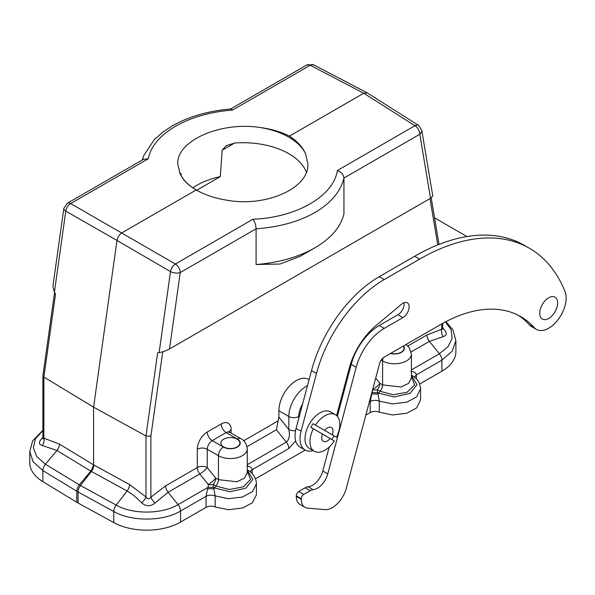 <?xml version="1.0" encoding="UTF-8"?>
<svg xmlns="http://www.w3.org/2000/svg" width="595" height="595" viewBox="0 0 595 595"><rect width="100%" height="100%" fill="white"/><g stroke="black" fill="none" stroke-linecap="round" stroke-linejoin="round"><path stroke-width="0.89" d="M313.215 450.638A24.618 14.213 -60 0 1 305.116 450.021A24.618 14.213 -60 0 1 301.07 431.263L316.481 373.474A101.998 58.89 -60 0 1 384.251 279.546L419.631 259.123A219.548 126.757 -60 0 1 529.409 248.249A219.548 126.757 -60 0 1 565.034 291.624A24.618 14.213 -60 0 1 558.147 319.552A24.618 14.213 -60 0 1 536.415 329.407A24.618 14.213 -60 0 1 534.34 327.711A160.62 92.731 120 0 0 520.811 316.659A160.62 92.731 120 0 0 440.501 324.617L384.251 357.089A7.036 4.061 120 0 0 379.58 363.567L346.342 488.205A21.1 12.183 -60 0 1 324.863 509.632L307.481 508.085A17.59 10.152 -60 0 1 304.9 507.29A17.59 10.152 -60 0 1 301.263 499.235L301.263 498.699A3.518 2.03 -60 0 1 303.748 494.393L310.159 490.689A10.554 6.091 -60 0 1 313.096 489.692A15.567 8.985 120 0 0 327.771 473.888L356.212 367.234A42.208 24.365 -60 0 1 384.251 328.373L402.904 317.604A8.791 5.08 120 0 0 408.653 309.854A8.791 5.08 120 0 0 407.307 302.803A8.791 5.08 120 0 0 401.543 304.201L376.062 325.532A52.762 30.464 120 0 0 349.198 368.335L336.606 415.57M304.9 507.29L299.932 504.419A17.59 10.152 -60 0 1 296.288 496.364L296.288 495.828A3.518 2.03 -60 0 1 298.772 491.522L305.183 487.818A10.554 6.091 -60 0 1 308.121 486.822A15.567 8.985 120 0 0 322.795 471.009L329.191 447.016M337.372 416.359L351.236 364.363A42.208 24.365 -60 0 1 379.283 325.495L397.936 314.725A8.791 5.08 120 0 0 404.05 302.706M305.116 450.021L300.14 447.15A24.618 14.213 -60 0 1 296.094 428.393L311.505 370.603A101.998 58.89 -60 0 1 379.283 276.675L414.656 256.252A219.548 126.757 -60 0 1 524.433 245.378L529.409 248.249M536.415 329.407L531.439 326.529A24.618 14.213 -60 0 1 529.371 324.84A160.62 92.731 120 0 0 518.282 315.291M539.732 313.275A12.659 7.311 -60 0 1 548.687 297.768A12.659 7.311 -60 0 1 557.641 302.937A12.659 7.311 -60 0 1 548.687 318.444A12.659 7.311 -60 0 1 539.732 313.275M196.514 190.132A65.071 37.567 180 0 1 180.054 173.658C182.91 179.906 188.295 185.343 196.209 189.961C204.635 194.773 214.445 198.113 225.639 199.972C265.184 207.752 309.14 188.548 307.883 164.034L305.577 153.822C302.721 147.151 297.336 141.253 289.423 136.143C280.996 131.822 271.186 128.944 259.985 127.501A65.071 37.567 180 0 1 305.577 153.822M403.254 346.119A9.498 5.481 180 0 1 404.027 348.283A9.498 5.481 180 0 1 401.246 352.166A9.498 5.481 180 0 1 390.774 353.326M234.683 143.008L222.136 150.252L220.314 176.626L196.714 190.251M181.163 175.756L181.118 173.933L180.397 174.35M411.413 375.081L412.35 375.624C415.927 378.212 418.04 380.361 418.687 382.094C419.43 382.533 420.963 388.751 420.546 388.907L420.546 399.929L416.619 407.925L406.861 413.205L392.588 414.946L379.32 412.186A7.036 4.061 -0 0 0 370.194 412.595L365.836 415.109M305.242 450.088L255.456 478.834M222.136 150.252L226.279 145.626L234.98 142.986A65.071 37.567 180 0 1 305.577 170.363A65.071 37.567 180 0 1 306.38 172.252M179.586 172.647L181.118 173.933M196.209 189.961L121.878 232.868C119.312 234.638 117.684 237.16 116.984 240.439L65.777 211.136A7.036 3.295 -172 0 1 63.836 208.399L52.888 286.396L54.405 292.138L55.551 293.863L43.874 377.044L93.586 407.159L145.976 435.994L157.653 352.813L159.125 352.597C162.561 352.002 166.027 350.79 169.516 348.96L430.52 198.269L432.796 196.06L421.766 130.208A7.036 4.708 170.5 0 1 419.802 134.247L343.947 178.039C337.529 205.357 302.372 225.646 256.088 228.792L256.088 228.763C255.835 224.955 254.794 221.771 252.964 219.228L175.391 264.016L70.671 203.557L148.252 158.776C150.818 146.273 159.914 135.429 175.532 126.237C191.464 117.215 210.504 111.815 232.66 110.038L230.86 108.952C208.295 110.908 188.727 116.583 172.148 125.962L163.201 131.837L154.075 139.922L143.73 155.63L142.227 160.018M232.66 110.038L310.24 65.249L363.746 93.229L289.423 136.143M180.054 173.658L177.741 164.034C176.492 140.814 220.447 121.291 259.985 127.501M42.907 375.906L42.907 437.808L59.47 444.101L93.586 464.859L93.586 407.159L116.984 240.439L170.497 271.588A7.036 3.295 -172 0 0 180.233 272.555L169.516 348.96M223.661 439.177A9.498 5.481 0 0 0 220.879 443.059A9.498 5.481 0 0 0 230.377 448.541A9.498 5.481 0 0 0 239.874 443.059A9.498 5.481 0 0 0 234.013 437.987A9.498 5.481 0 0 0 223.661 439.177M231.128 433.063L231.128 429.702A14.072 8.122 120 0 0 221.176 423.96L207.246 432A14.072 8.122 120 0 0 197.302 449.232L197.302 467.558A7.036 4.061 180 0 1 207.246 467.558L215.71 478.082L218.439 479.659L236.84 481.772L244.419 478.179L247.26 472.765L247.26 448.801A16.883 9.751 180 0 1 236.84 457.808A16.883 9.751 180 0 1 218.439 455.696L207.246 449.232L207.246 467.558A7.036 1.488 -38.8 0 1 199.786 473.97L168.117 492.251L155.05 503.013C150.609 506.628 146.132 506.583 141.632 502.872C136.828 497.777 131.986 493.82 127.114 491.001L91.102 471.27L56.919 450.474L42.252 445.491C38.437 444.398 38.482 441.892 42.386 437.972L42.907 437.511M441.691 323.933L441.691 329.251L442.717 328.782L442.717 323.36M206.056 507.356L206.056 496.312L207.618 488.785L213.843 488.778L215.152 495.895L228.339 498.684L242.15 497.108L252.488 491.634L256.386 483.824L256.386 494.869L252.347 502.805L242.596 508.018L228.458 509.729L215.152 506.933A7.036 4.061 0 0 0 206.056 507.356L180.553 522.083A47.838 27.615 180 0 1 113.801 522.588L78.079 503.02A35.172 20.304 180 0 1 76.777 502.269L42.885 481.645A47.838 27.615 180 0 1 29.75 462.635L29.75 451.59L33.156 461.824L42.885 470.6L76.777 491.225L76.777 502.269M207.625 488.77L208.25 487.201A7.036 3.786 180 0 0 213.226 487.201L213.843 488.77A7.036 4.061 -60 0 1 214.468 487.922L213.226 487.201L213.226 484.494A7.036 3.786 -0 0 1 208.25 484.494L199.786 473.97A7.036 4.061 -120 0 1 197.302 467.558L165.626 485.84L150.885 497.145A7.036 2.707 -132.8 0 0 155.05 503.013M256.386 483.817C256.445 479.22 253.262 473.003 248.197 470.392L247.26 469.857M247.26 470.139L252.853 479.339L245.78 488.205L230.02 491.723L214.468 487.922L215.955 486.07L229.417 489.507L243.385 486.814L250.577 479.406L247.26 471.121M246.932 466.086C250.25 466.502 252.012 467.692 252.228 469.656L252.228 473.657M247.26 464.68L286.336 442.115C289.282 439.482 290.107 435.28 288.828 429.516A7.036 4.061 0 0 0 295.589 430.572M309.088 379.662L308.597 379.372A24.618 14.213 120 0 0 289.624 385.969A24.618 14.213 120 0 0 278.877 410.751L278.877 417.14L276.392 429.739L247.044 446.681M445.886 321.657L452.929 329.823L455.882 340.637L455.882 351.682A47.838 27.615 180 0 1 441.869 371.213L419.616 384.058M411.063 371.317C414.388 371.734 416.15 372.924 416.359 374.895L416.359 378.918M411.413 376.352L414.633 384.958L407.002 392.291L393.265 394.73L380.101 391.302L377.371 389.725L377.371 392.432L378.613 393.146A7.036 4.061 120 0 0 377.989 394.002L371.771 394.016L372.396 392.432A7.036 3.786 180 0 0 377.371 392.432L377.996 394.002M381.172 360.101L382.592 360.92L382.592 384.891A7.036 4.061 -60 0 1 380.101 391.302L378.613 393.146L394.121 396.947L409.933 393.429L416.991 384.653L411.413 375.371M377.989 394.009L379.32 401.142L379.32 412.186M420.546 388.907L416.604 396.895L406.846 402.168L392.581 403.901L379.32 401.142A7.036 4.061 0 0 0 370.194 401.551L371.771 394.016M383.195 357.833A7.036 4.061 -60 0 0 382.592 360.92A16.883 9.751 0 0 0 400.985 363.032A16.883 9.751 0 0 0 411.413 354.032L411.413 377.996L408.564 383.411L400.985 387.003L382.592 384.891L379.855 383.314A7.036 4.061 -60 0 1 377.371 389.725A7.036 3.786 -0 0 1 372.596 389.762M442.717 328.038L443.372 328.663C447.195 332.776 447.15 335.431 443.238 336.629L429.434 341.381L411.19 351.913M442.717 328.708A7.036 2.67 135.1 0 0 443.372 328.663M407.828 346.015L426.95 334.97L441.691 329.251A7.036 5.065 -102.8 0 0 443.238 336.629M91.102 471.27L93.586 464.859L129.539 484.553L145.976 496.959C147.619 499.227 149.256 499.287 150.885 497.145L150.885 436.209L145.976 435.994L145.976 496.959A7.036 2.462 -47.3 0 1 141.632 502.872M314.941 247.773L300.021 256.386L280.007 264.016L256.088 264.515A101.998 58.89 0 0 0 314.941 247.773A101.998 58.89 0 0 0 343.947 213.791L343.947 178.069C343.389 174.484 341.203 171.97 337.38 170.497L414.953 125.709L363.746 93.229L367.308 92.909L418.597 125.433L421.766 130.208M143.365 159.363L148.252 158.776M42.907 438.002A7.036 2.707 47.2 0 1 42.386 437.972M54.591 292.413L42.9 375.772L43.874 377.044L43.874 438.009A7.036 5.236 -78 0 1 42.252 445.491M256.088 264.515L256.088 228.792L180.233 272.555A7.036 4.061 60 0 0 175.391 264.016A7.036 3.86 120.2 0 0 170.497 271.588L159.125 352.597M192.847 187.804A65.071 37.567 180 0 1 220.314 176.626M322.475 434.045L313.334 428.772A21.1 12.183 120 0 0 314.339 451.278A21.1 12.183 120 0 0 334.33 440.895L322.475 434.045A7.98 4.604 120 0 0 323.39 441.349A7.98 4.604 120 0 0 330.166 438.493M336.443 437.236A21.1 12.183 120 0 0 335.439 414.73L335.439 414.73A21.1 12.183 120 0 0 315.447 425.113L324.587 430.393A7.98 4.604 120 0 1 331.363 427.53A7.98 4.604 120 0 1 332.278 434.833L336.443 437.236M330.463 411.859L335.439 414.73L330.463 411.859A21.1 12.183 120 0 0 309.363 424.042A21.1 12.183 120 0 0 309.363 448.407L314.339 451.278M313.334 428.772L310.85 427.336A21.1 12.183 -60 0 1 312.955 423.677L333.959 435.8A21.1 12.183 -60 0 1 331.846 439.46M312.955 423.677L315.447 425.113M332.278 434.833L324.587 430.393M296.288 496.364L301.263 499.235M296.288 495.828L301.263 498.699M298.772 491.522L303.748 494.393M305.183 487.818L310.159 490.689M308.121 486.822L313.096 489.692M322.795 471.009L327.771 473.888M351.236 364.363L356.212 367.234M379.283 325.495L384.251 328.373M397.936 314.725L402.904 317.604M296.094 428.393L301.07 431.263M311.505 370.603L316.481 373.474M379.283 276.675L384.251 279.546M414.656 256.252L419.631 259.123M529.371 324.84L534.34 327.711M403.522 345.963A9.847 5.682 180 0 1 401.491 352.307A9.847 5.682 180 0 1 390.513 353.475M370.194 412.595L370.194 401.551L369.317 402.056M302.639 403.864A17.59 10.152 120 0 0 298.772 416.493L298.772 418.345M295.685 440.91L288.828 448.526L252.228 469.656A7.036 4.061 180 0 0 250.264 471.85M337.38 170.497C333.572 196.142 296.347 217.629 252.964 219.228M221.176 423.96A7.036 4.061 -120 0 0 226.152 432.572L212.222 440.612L223.415 447.076A9.847 5.682 0 0 0 237.346 447.076A9.847 5.682 0 0 0 237.346 439.036L226.152 432.572A7.036 4.061 120 0 1 229.67 432.223L240.863 438.686C244.322 440.188 246.456 443.558 247.26 448.801M237.346 439.036A7.036 4.061 -60 0 1 240.863 438.686M223.415 447.076A7.036 4.061 120 0 0 218.439 455.696L218.439 479.659A7.036 4.061 -60 0 1 215.955 486.07L213.226 484.494A7.036 4.061 -60 0 0 215.71 478.082A7.036 1.488 -38.8 0 1 208.25 484.494L208.25 487.201L178.061 504.627A7.036 4.061 60 0 1 180.553 511.038C163.238 521.54 131.584 521.778 113.801 511.544L78.079 491.976L78.079 503.02M207.246 432A7.036 4.061 -120 0 0 212.222 440.612A7.036 4.061 120 0 0 207.246 449.232A7.036 4.061 180 0 0 197.302 449.232M231.128 429.702A7.036 4.061 0 0 0 229.179 431.844M430.007 198.566L437.771 244.909M372.641 389.576A7.036 1.488 -38.8 0 0 379.855 383.314L375.698 378.13M113.801 522.588L113.801 511.544A7.036 3.957 118.7 0 1 116.218 505.096C132.692 514.578 162.026 514.355 178.061 504.627L168.117 492.251A7.036 4.061 -120 0 1 165.626 485.84M215.152 506.933L215.152 495.895C211.946 494.772 208.912 494.914 206.056 496.312L180.553 511.038L180.553 522.083M78.079 491.976L76.777 491.225A7.036 4.165 121.3 0 1 79.328 484.851L80.504 485.527A7.036 3.957 118.7 0 0 78.079 491.976M42.885 481.645L42.885 470.6A7.036 4.165 121.3 0 1 45.436 464.234L79.328 484.851L90.819 471.099A7.036 4.165 -58.7 0 0 93.37 464.725M42.907 430.683L35.44 438.708L33.313 447.73L36.786 456.61L45.436 464.234L56.919 450.474A7.036 4.165 -58.7 0 0 59.47 444.101M93.824 464.985A7.036 3.957 -61.3 0 1 91.399 471.433L80.504 485.527L116.218 505.096L127.114 491.001A7.036 3.957 -61.3 0 0 129.539 484.553M276.392 429.739L286.336 442.115A7.036 4.061 60 0 1 288.828 448.526M278.877 417.14L288.828 429.516L288.828 416.493A7.036 4.061 0 0 0 298.772 416.493M307.489 385.664A24.618 14.213 -60 0 0 288.828 416.493L278.877 410.751M411.413 369.904L439.378 353.757L448.005 346.729L452.096 338.443L451.196 329.846L445.402 321.902M426.95 334.97A7.036 4.061 -120 0 0 429.434 341.381L439.378 353.757A7.036 4.061 60 0 1 441.869 360.168L416.359 374.895L414.403 377.089M455.882 340.637L452.237 351.206L441.869 360.168L441.869 371.213M337.38 412.647L338.54 411.978M371.786 392.782L372.396 392.432L372.396 390.506M344.252 390.565L343.092 391.227M346.721 381.291L345.569 381.953M278.207 420.844L243.675 440.783M150.885 436.209L162.733 351.757M430.52 198.269L419.802 134.247A7.036 4.061 60 0 0 414.953 125.709A7.036 4.039 -57.6 0 1 418.597 125.433M54.405 292.138L65.777 211.136A7.036 4.254 119.8 0 1 70.671 203.557A7.036 4.061 -120 0 0 67.287 203.282L143.692 159.177M313.632 64.833A7.036 4.076 -62.4 0 0 310.24 65.249A7.036 4.061 -120 0 0 306.849 64.974L313.632 64.833L367.137 92.813M434.558 217.844L466.941 236.535M229.068 432.572L228.934 431.516L229.67 432.223M431.211 197.852L439.006 244.411M411.413 354.032L409.1 347.428L405.998 344.535M42.907 430.274L32.651 440.865L29.75 451.59M442.613 329.214L442.717 328.782M230.652 108.967L306.849 64.974M42.907 437.808L42.728 438.857L43.212 438.225M67.287 203.282L63.836 208.399"/></g></svg>
